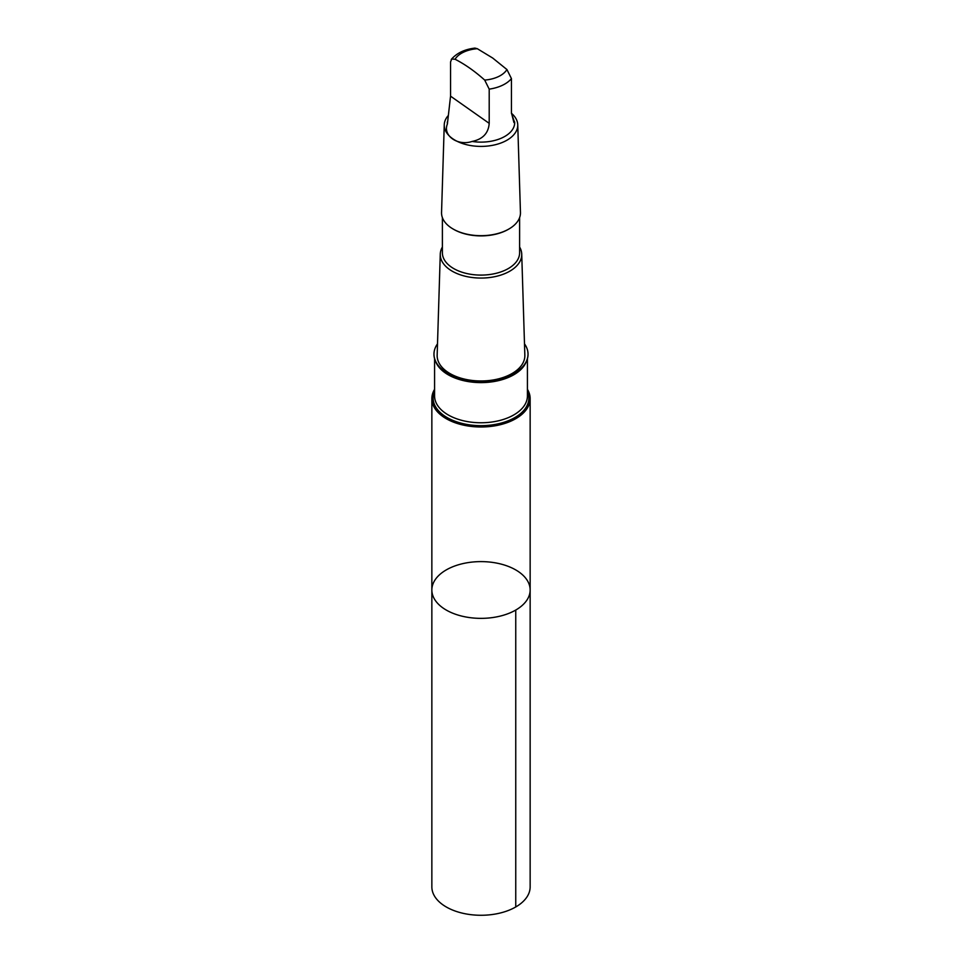 <?xml version="1.0" encoding="UTF-8"?>
<svg xmlns="http://www.w3.org/2000/svg" width="962" height="962" viewBox="0 0 962 962"><rect width="100%" height="100%" fill="white"/><g stroke="black" fill="none" stroke-linecap="round" stroke-linejoin="round"><path stroke-width="1.44" d="M520.851 573.388A49.146 28.379 180 0 1 530.146 589.983A49.146 28.379 180 0 1 481 618.362A49.146 28.379 180 0 1 431.854 589.983A49.146 28.379 180 0 1 465.885 562.986A49.146 28.379 180 0 1 520.851 573.388M431.854 886.904A49.146 28.379 0 0 0 441.149 903.498A49.146 28.379 0 0 0 496.115 913.9A49.146 28.379 0 0 0 530.146 886.904L530.146 589.983A49.146 28.379 180 0 1 481 618.362A49.146 28.379 180 0 1 431.854 589.983L431.854 886.904M447.318 122.318A33.694 19.456 -0 0 0 447.306 122.679A33.694 19.456 -0 0 0 447.39 124.038C442.484 135.57 457.732 146.308 472.138 141.438A33.694 19.456 -0 0 0 514.694 122.679L511.447 113.312M472.138 141.438C482.78 139.237 488.468 133.213 489.201 123.352L489.201 89.141L484.692 80.074C474.843 71.248 464.971 64.31 455.074 59.247L451.695 59.019L450.553 61.953L450.553 96.164L447.39 124.038M451.262 59.44C456.734 53.09 464.622 49.302 474.939 48.1L477.308 48.701L492.688 58.033L506.926 69.541L511.447 78.607L511.447 112.819L513.912 122.511L514.682 121.97M434.583 389.297A49.146 28.367 0 0 0 431.854 398.617A49.146 28.367 0 0 0 481 426.996A49.146 28.367 0 0 0 530.146 398.617A49.146 28.367 0 0 0 527.416 389.297M442.388 247.042A40.741 23.521 -0 0 0 440.271 254.124L437.157 355.206A43.843 25.313 -0 0 0 445.442 370.466A43.843 25.313 -0 0 0 494.853 379.665A43.843 25.313 -0 0 0 524.843 355.206L521.729 254.124A40.741 23.521 -0 0 0 519.612 247.042M437.518 343.807A47.03 27.152 -0 0 0 433.97 354.148A47.03 27.152 -0 0 0 442.857 370.033A47.03 27.152 -0 0 0 495.454 379.99A47.03 27.152 -0 0 0 528.03 354.148A47.03 27.152 -0 0 0 524.482 343.807M440.271 254.124A40.741 23.521 -0 0 0 481 278.066A40.741 23.521 -0 0 0 521.729 254.124M442.388 217.604L442.388 252.802A38.612 22.294 -0 0 0 481 275.096A38.612 22.294 -0 0 0 519.612 252.802L519.612 217.604M453.403 229.184A38.612 22.294 -0 0 0 453.703 229.365A38.612 22.294 -0 0 0 508.297 229.365A38.612 22.294 -0 0 0 508.597 229.184M447.811 116.053A36.76 21.224 -0 0 0 444.252 124.807L441.546 212.506A39.454 22.775 -0 0 0 453.102 229.016A39.454 22.775 -0 0 0 508.898 229.016A39.454 22.775 -0 0 0 520.454 212.506L517.748 124.807A36.76 21.224 -0 0 0 511.447 113.288M444.252 124.807A36.76 21.224 -0 0 0 481 146.404A36.76 21.224 -0 0 0 517.748 124.807M528.03 354.257A47.03 27.152 180 0 1 528.03 354.353A47.03 27.152 180 0 1 520.274 369.288A47.03 27.152 180 0 1 442.857 370.238A47.03 27.152 180 0 1 441.726 369.288A47.03 27.152 180 0 1 433.97 354.353A47.03 27.152 180 0 1 433.97 354.257M515.752 610.052L515.752 906.962M477.308 48.701A27.417 15.825 -0 0 0 455.074 59.247M489.201 89.141A33.694 19.456 -0 0 0 511.447 78.607M484.692 80.074A27.417 15.825 -0 0 0 506.926 69.541M435.69 361.628A46.416 26.804 -0 0 0 481 382.611A46.416 26.804 -0 0 0 526.31 361.628M434.583 358.73L434.583 395.959A46.416 26.804 -0 0 0 481 422.763A46.416 26.804 -0 0 0 527.416 395.959L527.416 358.73M434.583 391.257A47.872 27.633 -0 0 0 481 425.661A47.872 27.633 -0 0 0 527.416 391.257M489.201 123.352L450.553 96.164M447.306 121.97L447.306 122.679M431.854 398.617L431.854 589.983M530.146 398.617L530.146 589.983M508.297 229.365L508.898 229.016M453.703 229.365L453.102 229.016"/></g></svg>

